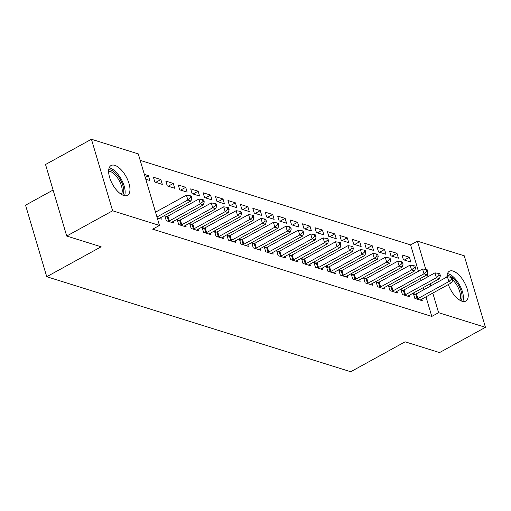 <?xml version="1.0" encoding="UTF-8"?>
<svg xmlns="http://www.w3.org/2000/svg" width="511" height="511" viewBox="0 0 511 511"><rect width="100%" height="100%" fill="white"/><g stroke="black" fill="none" stroke-linecap="round" stroke-linejoin="round"><path stroke-width="0.77" d="M446.908 277.026A17.023 7.793 -118.8 0 1 449.38 271.252A17.023 7.793 -118.8 0 1 453.116 271.086A17.023 7.793 -118.8 0 1 466.051 285.79A17.023 7.793 -118.8 0 1 465.783 301.081A17.023 7.793 -118.8 0 1 462.046 301.241A17.023 7.793 -118.8 0 1 448.339 284.538M123.764 195.502A17.023 7.793 -118.8 0 1 110.83 180.792A17.023 7.793 -118.8 0 1 111.091 165.507A17.023 7.793 -118.8 0 1 114.834 165.347A17.023 7.793 -118.8 0 1 127.769 180.051A17.023 7.793 -118.8 0 1 127.501 195.336A17.023 7.793 -118.8 0 1 123.764 195.502M418.42 271.258L410.608 244.897L140.199 160.371M410.608 244.897L417.41 241.154L464.263 255.8L485.45 327.327L438.598 312.681L432.791 293.09M53.093 190.041L25.55 205.192L46.737 276.719L350.718 371.74L405.121 341.814L439.549 352.577L485.45 327.327M46.737 276.719L101.14 246.794L66.717 236.037L45.53 164.51L91.431 139.26L138.283 153.907L159.47 225.434L112.618 210.788L91.431 139.26M389.535 251.022L390.966 255.858L398.42 258.189L396.99 253.354L389.535 251.022M403 290.318L400.988 289.686L402.419 294.521L409.873 296.853L409.394 295.237M364.675 243.255L366.106 248.09L373.567 250.422L372.136 245.587L364.675 243.255M378.14 282.551L376.128 281.919L377.559 286.754L385.019 289.085L384.54 287.469M339.821 235.488L341.252 240.317L348.713 242.648L347.276 237.819L339.821 235.488M353.286 274.777L351.274 274.151L352.705 278.98L360.166 281.312L359.687 279.702M314.968 227.714L316.398 232.55L323.853 234.881L322.422 230.046L314.968 227.714M328.432 267.01L326.42 266.378L327.851 271.213L335.305 273.545L334.826 271.929M290.107 219.947L291.545 224.783L298.999 227.114L297.568 222.279L290.107 219.947M303.572 259.243L301.56 258.611L302.997 263.446L310.452 265.777L309.973 264.161M265.254 212.18L266.685 217.009L274.145 219.34L272.714 214.511L265.254 212.18M278.719 251.469L276.707 250.844L278.137 255.672L285.598 258.004L285.119 256.394M240.4 204.406L241.831 209.242L249.285 211.573L247.854 206.738L240.4 204.406M253.865 243.702L251.853 243.07L253.284 247.905L260.738 250.237L260.265 248.621M215.546 196.639L216.977 201.475L224.431 203.806L223 198.971L215.546 196.639M229.011 235.935L226.999 235.303L228.43 240.138L235.884 242.47L235.405 240.853M190.686 188.872L192.123 193.701L199.577 196.032L198.147 191.203L190.686 188.872M204.151 228.162L202.139 227.536L203.576 232.364L211.03 234.696L210.551 233.086M165.832 181.098L167.263 185.934L174.724 188.265L173.293 183.43L165.832 181.098M179.297 220.394L177.285 219.762L178.716 224.597L186.176 226.929L185.697 225.313M144.351 174.385L148.433 175.663L149.864 180.498L145.782 179.22M157.235 217.884L161.316 219.162L160.844 217.545M159.47 225.434L152.668 229.171L431.795 316.424L425.995 296.834M423.881 289.692L423.261 287.61M421.147 280.475L420.534 278.393M166.867 216.511L164.855 215.878L166.292 220.714L173.746 223.045L173.267 221.429M153.402 177.215L154.839 182.05L162.294 184.382L160.863 179.546L153.402 177.215M191.727 224.278L189.715 223.652L191.146 228.481L198.6 230.812L198.121 229.203M178.262 184.982L179.693 189.817L187.147 192.149L185.717 187.313L178.262 184.982M216.581 232.045L214.569 231.419L216 236.254L223.46 238.58L222.981 236.97M203.116 192.756L204.547 197.585L212.008 199.916L210.57 195.087L203.116 192.756M241.435 239.819L239.423 239.186L240.853 244.022L248.314 246.353L247.835 244.737M227.97 200.523L229.401 205.358L236.861 207.69L235.43 202.854L227.97 200.523M266.295 247.586L264.283 246.96L265.714 251.789L273.168 254.12L272.689 252.511M252.83 208.296L254.261 213.125L261.715 215.457L260.284 210.621L252.83 208.296M291.149 255.353L289.137 254.727L290.567 259.562L298.022 261.887L297.549 260.278M277.684 216.064L279.115 220.893L286.569 223.224L285.138 218.395L277.684 216.064M316.002 263.127L313.99 262.494L315.421 267.33L322.882 269.661L322.403 268.045M302.538 223.831L303.968 228.666L311.429 230.998L309.998 226.162L302.538 223.831M340.856 270.894L338.844 270.268L340.281 275.097L347.736 277.428L347.256 275.819M327.391 231.604L328.829 236.433L336.283 238.765L334.852 233.929L327.391 231.604M365.716 278.661L363.704 278.035L365.135 282.87L372.589 285.195L372.11 283.586M352.251 239.372L353.682 244.207L361.136 246.532L359.706 241.703L352.251 239.372M390.57 286.435L388.558 285.802L389.989 290.638L397.443 292.969L396.97 291.353M377.105 247.139L378.536 251.974L385.99 254.306L384.559 249.47L377.105 247.139M415.424 294.202L413.412 293.576L414.843 298.405L422.303 300.736L421.824 299.127M401.959 254.912L403.39 259.741L410.85 262.073L409.42 257.237L401.959 254.912M430.677 285.949L430.064 283.873M427.95 276.732L427.234 274.311M425.791 269.457L417.41 241.154M66.717 236.037L112.618 210.788M431.795 316.424L438.598 312.681M145.245 177.413L148.433 175.663M155.778 182.344L160.863 179.546M168.208 186.228L173.293 183.43M180.632 190.111L185.717 187.313M193.062 193.995L198.147 191.203M205.492 197.885L210.57 195.087M217.916 201.768L223 198.971M230.346 205.652L235.43 202.854M242.77 209.536L247.854 206.738M255.2 213.419L260.284 210.621M267.63 217.303L272.714 214.511M280.054 221.193L285.138 218.395M292.484 225.076L297.568 222.279M304.914 228.96L309.998 226.162M317.337 232.844L322.422 230.046M329.767 236.727L334.852 233.929M342.198 240.611L347.276 237.819M354.621 244.501L359.706 241.703M367.051 248.384L372.136 245.587M379.475 252.268L384.559 249.47M391.905 256.152L396.99 253.354M404.335 260.035L409.42 257.237M156.973 216.996L187.863 199.999L190.967 200.976L160.026 217.993A2.185 0.837 163.5 0 0 159.483 218.369L159.304 218.529M155.542 212.161L186.432 195.17L187.863 199.999L190.577 197.629L191.817 198.019L191.248 196.083L190.003 195.694L190.577 197.629M190.003 195.694L186.432 195.17M190.967 200.976L191.817 198.019M168.304 221.34L168.624 221.225A2.185 0.837 163.5 0 0 169.352 220.905L200.293 203.889L203.397 204.86L172.456 221.876A2.185 0.837 163.5 0 0 171.913 222.253L171.734 222.413M165.219 217.092L167.193 216.396A2.185 0.837 163.5 0 0 167.915 216.076L198.856 199.054L200.293 203.889L203.001 201.513L204.247 201.902L203.672 199.967L202.433 199.577L203.001 201.513M202.433 199.577L198.856 199.054M203.397 204.86L204.247 201.902M180.728 225.223L181.054 225.115A2.185 0.837 163.5 0 0 181.775 224.789L212.717 207.773L215.827 208.744L184.886 225.76A2.185 0.837 163.5 0 0 184.337 226.137L184.164 226.296M177.643 220.976L179.623 220.279A2.185 0.837 163.5 0 0 180.345 219.96L211.286 202.937L212.717 207.773L215.431 205.396L216.67 205.786L216.102 203.851L214.856 203.461L215.431 205.396M214.856 203.461L211.286 202.937M215.827 208.744L216.67 205.786M108.728 169.748A14.73 6.745 -118.8 0 1 118.891 177.253A14.73 6.745 -118.8 0 1 123.732 191.836A14.73 6.745 -118.8 0 1 122.653 195.068M121.388 194.384A13.637 6.241 61.2 0 0 122.206 191.651A13.637 6.241 61.2 0 0 117.9 178.416A13.637 6.241 61.2 0 0 108.626 171.185M124.518 195.694A16.914 7.742 61.2 0 0 125.099 193.139A16.914 7.742 61.2 0 0 120.238 177.464A16.914 7.742 61.2 0 0 109.194 167.838M447.01 275.493A14.73 6.745 -118.8 0 1 457.179 282.998A14.73 6.745 -118.8 0 1 462.021 297.581A14.73 6.745 -118.8 0 1 460.935 300.807M459.67 300.123A13.637 6.241 61.2 0 0 460.488 297.396A13.637 6.241 61.2 0 0 452.701 279.945M462.8 301.433A16.914 7.742 61.2 0 0 463.381 298.884A16.914 7.742 61.2 0 0 458.52 283.209A16.914 7.742 61.2 0 0 447.476 273.583M193.158 229.113L193.477 228.998A2.185 0.837 163.5 0 0 194.206 228.679L225.147 211.656L228.251 212.627L197.31 229.65A2.185 0.837 163.5 0 0 196.767 230.027L196.588 230.186M190.073 224.866L192.047 224.163A2.185 0.837 163.5 0 0 192.775 223.844L223.716 206.821L225.147 211.656L227.861 209.28L229.1 209.67L228.526 207.734L227.286 207.351L227.861 209.28M227.286 207.351L223.716 206.821M228.251 212.627L229.1 209.67M205.582 232.997L205.907 232.882A2.185 0.837 163.5 0 0 206.629 232.562L237.57 215.54L240.681 216.511L209.74 233.533A2.185 0.837 163.5 0 0 209.197 233.91L209.018 234.07M202.503 228.749L204.477 228.047A2.185 0.837 163.5 0 0 205.198 227.727L236.139 210.711L237.57 215.54L240.285 213.164L241.531 213.553L240.956 211.624L239.716 211.235L240.285 213.164M239.716 211.235L236.139 210.711M240.681 216.511L241.531 213.553M218.012 236.88L218.338 236.765A2.185 0.837 163.5 0 0 219.059 236.446L250 219.423L253.111 220.394L222.164 237.417A2.185 0.837 163.5 0 0 221.621 237.794L221.448 237.954M214.927 232.633L216.907 231.93A2.185 0.837 163.5 0 0 217.629 231.611L248.57 214.594L250 219.423L252.715 217.054L253.954 217.437L253.386 215.508L252.14 215.118L252.715 217.054M252.14 215.118L248.57 214.594M253.111 220.394L253.954 217.437M230.442 240.764L230.761 240.649A2.185 0.837 163.5 0 0 231.489 240.33L262.43 223.313L265.535 224.284L234.594 241.301A2.185 0.837 163.5 0 0 234.051 241.677L233.872 241.837M227.357 236.516L229.33 235.82A2.185 0.837 163.5 0 0 230.059 235.494L261 218.478L262.43 223.313L265.139 220.937L266.384 221.327L265.809 219.391L264.57 219.002L265.139 220.937M264.57 219.002L261 218.478M265.535 224.284L266.384 221.327M242.866 244.648L243.191 244.533A2.185 0.837 163.5 0 0 243.913 244.213L274.854 227.197L277.965 228.168L247.024 245.184A2.185 0.837 163.5 0 0 246.474 245.561L246.302 245.721M239.787 240.4L241.76 239.704A2.185 0.837 163.5 0 0 242.482 239.384L273.423 222.362L274.854 227.197L277.569 224.821L278.814 225.21L278.24 223.275L276.994 222.885L277.569 224.821M276.994 222.885L273.423 222.362M277.965 228.168L278.814 225.21M255.296 248.538L255.621 248.423A2.185 0.837 163.5 0 0 256.343 248.097L287.284 231.081L290.389 232.051L259.447 249.068A2.185 0.837 163.5 0 0 258.905 249.445L258.732 249.611M252.21 244.284L254.184 243.587A2.185 0.837 163.5 0 0 254.912 243.268L285.853 226.245L287.284 231.081L289.999 228.704L291.238 229.094L290.67 227.159L289.424 226.769L289.999 228.704M289.424 226.769L285.853 226.245M290.389 232.051L291.238 229.094M267.726 252.421L268.045 252.306A2.185 0.837 163.5 0 0 268.773 251.987L299.714 234.964L302.819 235.935L271.878 252.958A2.185 0.837 163.5 0 0 271.335 253.335L271.156 253.494M264.641 248.174L266.614 247.471A2.185 0.837 163.5 0 0 267.336 247.152L298.283 230.129L299.714 234.964L302.423 232.588L303.668 232.978L303.093 231.042L301.854 230.659L302.423 232.588M301.854 230.659L298.283 230.129M302.819 235.935L303.668 232.978M280.149 256.305L280.475 256.19A2.185 0.837 163.5 0 0 281.197 255.87L312.138 238.848L315.249 239.819L284.308 256.841A2.185 0.837 163.5 0 0 283.758 257.218L283.586 257.378M277.071 252.057L279.044 251.355A2.185 0.837 163.5 0 0 279.766 251.035L310.707 234.019L312.138 238.848L314.853 236.472L316.098 236.861L315.523 234.932L314.278 234.543L314.853 236.472M314.278 234.543L310.707 234.019M315.249 239.819L316.098 236.861M292.579 260.188L292.899 260.073A2.185 0.837 163.5 0 0 293.627 259.754L324.568 242.731L327.672 243.702L296.731 260.725A2.185 0.837 163.5 0 0 296.188 261.102L296.01 261.262M289.494 255.941L291.468 255.238A2.185 0.837 163.5 0 0 292.196 254.919L323.137 237.902L324.568 242.731L327.283 240.362L328.522 240.745L327.953 238.816L326.708 238.426L327.283 240.362M326.708 238.426L323.137 237.902M327.672 243.702L328.522 240.745M305.01 264.072L305.329 263.957A2.185 0.837 163.5 0 0 306.057 263.638L336.998 246.621L340.102 247.592L309.161 264.609A2.185 0.837 163.5 0 0 308.618 264.985L308.44 265.145M301.924 259.824L303.898 259.128A2.185 0.837 163.5 0 0 304.62 258.802L335.561 241.786L336.998 246.621L339.706 244.245L340.952 244.635L340.377 242.699L339.138 242.31L339.706 244.245M339.138 242.31L335.561 241.786M340.102 247.592L340.952 244.635M317.433 267.956L317.759 267.841A2.185 0.837 163.5 0 0 318.481 267.521L349.422 250.505L352.533 251.476L321.591 268.492A2.185 0.837 163.5 0 0 321.042 268.869L320.87 269.029M314.348 263.708L316.328 263.012A2.185 0.837 163.5 0 0 317.05 262.692L347.991 245.67L349.422 250.505L352.136 248.129L353.376 248.518L352.807 246.583L351.562 246.193L352.136 248.129M351.562 246.193L347.991 245.67M352.533 251.476L353.376 248.518M329.863 271.846L330.183 271.731A2.185 0.837 163.5 0 0 330.911 271.405L361.852 254.389L364.956 255.359L334.015 272.376A2.185 0.837 163.5 0 0 333.472 272.753L333.293 272.919M326.778 267.592L328.752 266.895A2.185 0.837 163.5 0 0 329.48 266.576L360.421 249.553L361.852 254.389L364.567 252.012L365.806 252.402L365.231 250.467L363.992 250.083L364.567 252.012M363.992 250.083L360.421 249.553M364.956 255.359L365.806 252.402M342.287 275.729L342.613 275.614A2.185 0.837 163.5 0 0 343.335 275.295L374.276 258.272L377.386 259.243L346.445 276.266A2.185 0.837 163.5 0 0 345.902 276.643L345.723 276.802M339.208 271.482L341.182 270.779A2.185 0.837 163.5 0 0 341.904 270.46L372.845 253.437L374.276 258.272L376.99 255.896L378.236 256.286L377.661 254.357L376.422 253.967L376.99 255.896M376.422 253.967L372.845 253.437M377.386 259.243L378.236 256.286M354.717 279.613L355.043 279.498A2.185 0.837 163.5 0 0 355.765 279.178L386.706 262.156L389.816 263.127L358.869 280.149A2.185 0.837 163.5 0 0 358.326 280.526L358.154 280.686M351.632 275.365L353.612 274.663A2.185 0.837 163.5 0 0 354.334 274.343L385.275 257.327L386.706 262.156L389.42 259.786L390.66 260.169L390.091 258.24L388.845 257.851L389.42 259.786M388.845 257.851L385.275 257.327M389.816 263.127L390.66 260.169M367.147 283.496L367.466 283.381A2.185 0.837 163.5 0 0 368.195 283.062L399.136 266.039L402.24 267.01L371.299 284.033A2.185 0.837 163.5 0 0 370.756 284.41L370.577 284.57M364.062 279.249L366.036 278.552A2.185 0.837 163.5 0 0 366.764 278.227L397.705 261.21L399.136 266.039L401.844 263.67L403.09 264.053L402.515 262.124L401.276 261.734L401.844 263.67M401.276 261.734L397.705 261.21M402.24 267.01L403.09 264.053M379.571 287.38L379.897 287.265A2.185 0.837 163.5 0 0 380.618 286.946L411.559 269.929L414.67 270.9L383.729 287.917A2.185 0.837 163.5 0 0 383.18 288.293L383.007 288.453M376.492 283.132L378.466 282.436A2.185 0.837 163.5 0 0 379.188 282.11L410.129 265.094L411.559 269.929L414.274 267.553L415.52 267.943L414.945 266.007L413.699 265.618L414.274 267.553M413.699 265.618L410.129 265.094M414.67 270.9L415.52 267.943M392.001 291.264L392.327 291.149A2.185 0.837 163.5 0 0 393.048 290.829L423.989 273.813L427.094 274.784L396.153 291.8A2.185 0.837 163.5 0 0 395.61 292.177L395.437 292.337M388.916 287.016L390.889 286.32A2.185 0.837 163.5 0 0 391.618 286L422.559 268.978L423.989 273.813L426.704 271.437L427.943 271.826L427.375 269.891L426.129 269.501L426.704 271.437M426.129 269.501L422.559 268.978M427.094 274.784L427.943 271.826M404.431 295.154L404.75 295.039A2.185 0.837 163.5 0 0 405.478 294.713L436.42 277.697L439.524 278.667L408.583 295.684A2.185 0.837 163.5 0 0 408.04 296.061L407.861 296.227M401.346 290.9L403.32 290.203A2.185 0.837 163.5 0 0 404.041 289.884L434.989 272.861L436.42 277.697L439.128 275.32L440.373 275.71L439.799 273.775L438.559 273.391L439.128 275.32M438.559 273.391L434.989 272.861M439.524 278.667L440.373 275.71M416.855 299.037L417.18 298.922A2.185 0.837 163.5 0 0 417.902 298.603L448.843 281.58L451.954 282.551L421.013 299.574A2.185 0.837 163.5 0 0 420.464 299.951L420.291 300.11M413.776 294.79L415.75 294.087A2.185 0.837 163.5 0 0 416.471 293.768L447.412 276.745L448.843 281.58L451.558 279.204L452.803 279.594L452.229 277.665L450.983 277.275L451.558 279.204M450.983 277.275L447.412 276.745M451.954 282.551L452.803 279.594M168.624 221.225L167.193 216.396M169.352 220.905L167.915 216.076M181.054 225.115L179.623 220.279M181.775 224.789L180.345 219.96M193.477 228.998L192.047 224.163M194.206 228.679L192.775 223.844M205.907 232.882L204.477 228.047M206.629 232.562L205.198 227.727M218.338 236.765L216.907 231.93M219.059 236.446L217.629 231.611M230.761 240.649L229.33 235.82M231.489 240.33L230.059 235.494M243.191 244.533L241.76 239.704M243.913 244.213L242.482 239.384M255.621 248.423L254.184 243.587M256.343 248.097L254.912 243.268M268.045 252.306L266.614 247.471M268.773 251.987L267.336 247.152M280.475 256.19L279.044 251.355M281.197 255.87L279.766 251.035M292.899 260.073L291.468 255.238M293.627 259.754L292.196 254.919M305.329 263.957L303.898 259.128M306.057 263.638L304.62 258.802M317.759 267.841L316.328 263.012M318.481 267.521L317.05 262.692M330.183 271.731L328.752 266.895M330.911 271.405L329.48 266.576M342.613 275.614L341.182 270.779M343.335 275.295L341.904 270.46M355.043 279.498L353.612 274.663M355.765 279.178L354.334 274.343M367.466 283.381L366.036 278.552M368.195 283.062L366.764 278.227M379.897 287.265L378.466 282.436M380.618 286.946L379.188 282.11M392.327 291.149L390.889 286.32M393.048 290.829L391.618 286M404.75 295.039L403.32 290.203M405.478 294.713L404.041 289.884M417.18 298.922L415.75 294.087M417.902 298.603L416.471 293.768"/></g></svg>
